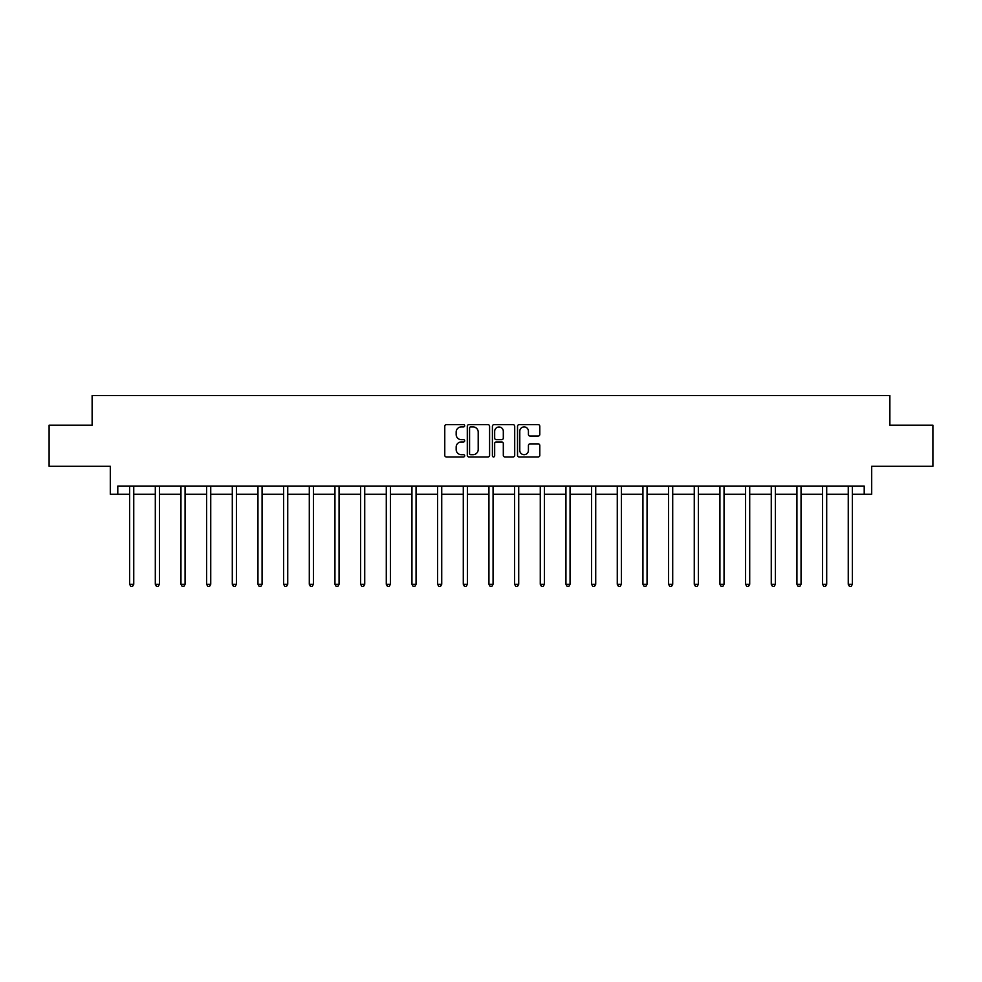<?xml version="1.0" encoding="UTF-8"?>
<svg xmlns="http://www.w3.org/2000/svg" width="982" height="982" viewBox="0 0 982 982"><rect width="100%" height="100%" fill="white"/><g stroke="black" fill="none" stroke-linecap="round" stroke-linejoin="round"><path stroke-width="1.47" d="M464.682 425.783A1.129 1.129 0 0 0 463.553 424.654L446.393 424.654A1.62 1.62 0 0 0 444.772 426.274L444.772 455.341A1.62 1.62 0 0 0 446.393 456.949L463.553 456.949A1.129 1.129 0 0 0 464.682 455.82A1.129 1.129 0 0 0 463.553 454.691L461.331 454.691A5.168 5.168 0 0 1 456.164 449.523L456.164 447.105A5.168 5.168 0 0 1 461.331 441.937L463.553 441.937A1.129 1.129 0 0 0 464.682 440.808A1.129 1.129 0 0 0 463.553 439.678L461.331 439.678A5.168 5.168 0 0 1 456.164 434.51L456.164 432.08A5.168 5.168 0 0 1 461.331 426.912L463.553 426.912A1.129 1.129 0 0 0 464.682 425.783M117.791 494.277L117.791 486.053L864.209 486.053L864.209 494.277L871.697 494.277L871.697 466.303L932.9 466.303L932.9 425.181L889.876 425.181L889.876 395.562L92.124 395.562L92.124 425.181L49.1 425.181L49.1 466.303L110.303 466.303L110.303 494.277L129.636 494.277M538.197 436.045A1.62 1.62 0 0 0 539.805 434.425L539.805 426.274A1.62 1.62 0 0 0 538.197 424.654L519.134 424.654A1.62 1.62 0 0 0 517.526 426.274L517.526 455.341A1.62 1.62 0 0 0 519.134 456.949L538.197 456.949A1.62 1.62 0 0 0 539.805 455.341L539.805 445.484A1.62 1.62 0 0 0 538.197 443.876L530.034 443.876A1.62 1.62 0 0 0 528.426 445.484L528.426 450.37A4.321 4.321 0 0 1 524.106 454.691A4.321 4.321 0 0 1 519.785 450.37L519.785 431.233A4.321 4.321 0 0 1 524.106 426.912A4.321 4.321 0 0 1 528.426 431.233L528.426 434.425A1.62 1.62 0 0 0 530.034 436.045L538.197 436.045M489.588 426.274A1.62 1.62 0 0 0 487.968 424.654L468.917 424.654A1.62 1.62 0 0 0 467.297 426.274L467.297 455.341A1.62 1.62 0 0 0 468.917 456.949L487.968 456.949A1.62 1.62 0 0 0 489.588 455.341L489.588 426.274M494.032 424.654L513.083 424.654A1.62 1.62 0 0 1 514.703 426.274L514.703 455.341A1.62 1.62 0 0 1 513.083 456.949L504.932 456.949A1.62 1.62 0 0 1 503.312 455.341L503.312 443.545A1.62 1.62 0 0 0 501.704 441.937L496.291 441.937A1.62 1.62 0 0 0 494.67 443.545L494.67 455.82A1.129 1.129 0 0 1 493.541 456.949A1.129 1.129 0 0 1 492.412 455.82L492.412 426.274A1.62 1.62 0 0 1 494.032 424.654M133.748 494.277L155.303 494.277M159.415 494.277L180.958 494.277M185.07 494.277L206.625 494.277M210.737 494.277L232.292 494.277M236.404 494.277L257.959 494.277M262.071 494.277L283.626 494.277M287.738 494.277L309.293 494.277M313.405 494.277L334.948 494.277M339.06 494.277L360.615 494.277M364.727 494.277L386.282 494.277M390.394 494.277L411.949 494.277M416.061 494.277L437.616 494.277M441.728 494.277L463.283 494.277M467.395 494.277L488.938 494.277M493.062 494.277L514.605 494.277M518.717 494.277L540.272 494.277M544.384 494.277L565.939 494.277M570.051 494.277L591.606 494.277M595.718 494.277L617.273 494.277M621.385 494.277L642.94 494.277M647.052 494.277L668.595 494.277M672.707 494.277L694.262 494.277M698.374 494.277L719.929 494.277M724.041 494.277L745.596 494.277M749.708 494.277L771.263 494.277M775.375 494.277L796.93 494.277M801.042 494.277L822.585 494.277M826.697 494.277L848.252 494.277M852.364 494.277L864.209 494.277M470.697 426.912A1.129 1.129 0 0 0 469.568 428.042L469.568 453.561A1.129 1.129 0 0 0 470.697 454.691L473.029 454.691A5.168 5.168 0 0 0 478.197 449.523L478.197 432.08A5.168 5.168 0 0 0 473.029 426.912L470.697 426.912M503.312 431.319A4.321 4.321 0 0 0 498.991 426.998A4.321 4.321 0 0 0 494.67 431.319L494.67 438.058A1.62 1.62 0 0 0 496.291 439.678L501.704 439.678A1.62 1.62 0 0 0 503.312 438.058L503.312 431.319M133.957 486.053L133.859 486.286A1.645 1.645 0 0 0 133.748 486.9L133.748 584.302L129.636 584.302L129.636 486.9A1.645 1.645 0 0 0 129.514 486.286L129.415 486.053M133.748 584.302L132.509 586.438L130.864 586.438L129.636 584.302M159.624 486.053L159.526 486.286A1.645 1.645 0 0 0 159.415 486.9L159.415 584.302L155.303 584.302L155.303 486.9A1.645 1.645 0 0 0 155.181 486.286L155.082 486.053M159.415 584.302L158.176 586.438L156.531 586.438L155.303 584.302M185.291 486.053L185.193 486.286A1.645 1.645 0 0 0 185.07 486.9L185.07 584.302L180.958 584.302L180.958 486.9A1.645 1.645 0 0 0 180.848 486.286L180.749 486.053M185.07 584.302L183.843 586.438L182.198 586.438L180.958 584.302M210.958 486.053L210.86 486.286A1.645 1.645 0 0 0 210.737 486.9L210.737 584.302L206.625 584.302L206.625 486.9A1.645 1.645 0 0 0 206.515 486.286L206.416 486.053M210.737 584.302L209.51 586.438L207.865 586.438L206.625 584.302M236.625 486.053L236.527 486.286A1.645 1.645 0 0 0 236.404 486.9L236.404 584.302L232.292 584.302L232.292 486.9A1.645 1.645 0 0 0 232.169 486.286L232.071 486.053M236.404 584.302L235.177 586.438L233.532 586.438L232.292 584.302M262.292 486.053L262.194 486.286A1.645 1.645 0 0 0 262.071 486.9L262.071 584.302L257.959 584.302L257.959 486.9A1.645 1.645 0 0 0 257.836 486.286L257.738 486.053M262.071 584.302L260.831 586.438L259.187 586.438L257.959 584.302M287.947 486.053L287.849 486.286A1.645 1.645 0 0 0 287.738 486.9L287.738 584.302L283.626 584.302L283.626 486.9A1.645 1.645 0 0 0 283.503 486.286L283.405 486.053M287.738 584.302L286.499 586.438L284.854 586.438L283.626 584.302M313.614 486.053L313.516 486.286A1.645 1.645 0 0 0 313.405 486.9L313.405 584.302L309.293 584.302L309.293 486.9A1.645 1.645 0 0 0 309.17 486.286L309.072 486.053M313.405 584.302L312.166 586.438L310.521 586.438L309.293 584.302M339.281 486.053L339.183 486.286A1.645 1.645 0 0 0 339.06 486.9L339.06 584.302L334.948 584.302L334.948 486.9A1.645 1.645 0 0 0 334.837 486.286L334.739 486.053M339.06 584.302L337.833 586.438L336.188 586.438L334.948 584.302M364.948 486.053L364.85 486.286A1.645 1.645 0 0 0 364.727 486.9L364.727 584.302L360.615 584.302L360.615 486.9A1.645 1.645 0 0 0 360.504 486.286L360.406 486.053M364.727 584.302L363.5 586.438L361.855 586.438L360.615 584.302M390.615 486.053L390.517 486.286A1.645 1.645 0 0 0 390.394 486.9L390.394 584.302L386.282 584.302L386.282 486.9A1.645 1.645 0 0 0 386.159 486.286L386.061 486.053M390.394 584.302L389.167 586.438L387.522 586.438L386.282 584.302M416.282 486.053L416.184 486.286A1.645 1.645 0 0 0 416.061 486.9L416.061 584.302L411.949 584.302L411.949 486.9A1.645 1.645 0 0 0 411.826 486.286L411.728 486.053M416.061 584.302L414.821 586.438L413.177 586.438L411.949 584.302M441.937 486.053L441.851 486.286A1.645 1.645 0 0 0 441.728 486.9L441.728 584.302L437.616 584.302L437.616 486.9A1.645 1.645 0 0 0 437.493 486.286L437.395 486.053M441.728 584.302L440.488 586.438L438.844 586.438L437.616 584.302M467.604 486.053L467.506 486.286A1.645 1.645 0 0 0 467.395 486.9L467.395 584.302L463.283 584.302L463.283 486.9A1.645 1.645 0 0 0 463.16 486.286L463.062 486.053M467.395 584.302L466.155 586.438L464.511 586.438L463.283 584.302M493.271 486.053L493.173 486.286A1.645 1.645 0 0 0 493.062 486.9L493.062 584.302L488.938 584.302L488.938 486.9A1.645 1.645 0 0 0 488.827 486.286L488.729 486.053M493.062 584.302L491.822 586.438L490.178 586.438L488.938 584.302M518.938 486.053L518.84 486.286A1.645 1.645 0 0 0 518.717 486.9L518.717 584.302L514.605 584.302L514.605 486.9A1.645 1.645 0 0 0 514.494 486.286L514.396 486.053M518.717 584.302L517.489 586.438L515.845 586.438L514.605 584.302M544.605 486.053L544.507 486.286A1.645 1.645 0 0 0 544.384 486.9L544.384 584.302L540.272 584.302L540.272 486.9A1.645 1.645 0 0 0 540.149 486.286L540.063 486.053M544.384 584.302L543.156 586.438L541.512 586.438L540.272 584.302M570.272 486.053L570.174 486.286A1.645 1.645 0 0 0 570.051 486.9L570.051 584.302L565.939 584.302L565.939 486.9A1.645 1.645 0 0 0 565.816 486.286L565.718 486.053M570.051 584.302L568.823 586.438L567.179 586.438L565.939 584.302M595.939 486.053L595.841 486.286A1.645 1.645 0 0 0 595.718 486.9L595.718 584.302L591.606 584.302L591.606 486.9A1.645 1.645 0 0 0 591.483 486.286L591.385 486.053M595.718 584.302L594.478 586.438L592.833 586.438L591.606 584.302M621.594 486.053L621.496 486.286A1.645 1.645 0 0 0 621.385 486.9L621.385 584.302L617.273 584.302L617.273 486.9A1.645 1.645 0 0 0 617.15 486.286L617.052 486.053M621.385 584.302L620.145 586.438L618.5 586.438L617.273 584.302M647.261 486.053L647.163 486.286A1.645 1.645 0 0 0 647.052 486.9L647.052 584.302L642.94 584.302L642.94 486.9A1.645 1.645 0 0 0 642.817 486.286L642.719 486.053M647.052 584.302L645.812 586.438L644.167 586.438L642.94 584.302M672.928 486.053L672.83 486.286A1.645 1.645 0 0 0 672.707 486.9L672.707 584.302L668.595 584.302L668.595 486.9A1.645 1.645 0 0 0 668.484 486.286L668.386 486.053M672.707 584.302L671.479 586.438L669.834 586.438L668.595 584.302M698.595 486.053L698.497 486.286A1.645 1.645 0 0 0 698.374 486.9L698.374 584.302L694.262 584.302L694.262 486.9A1.645 1.645 0 0 0 694.151 486.286L694.053 486.053M698.374 584.302L697.146 586.438L695.502 586.438L694.262 584.302M724.262 486.053L724.164 486.286A1.645 1.645 0 0 0 724.041 486.9L724.041 584.302L719.929 584.302L719.929 486.9A1.645 1.645 0 0 0 719.806 486.286L719.708 486.053M724.041 584.302L722.813 586.438L721.169 586.438L719.929 584.302M749.929 486.053L749.831 486.286A1.645 1.645 0 0 0 749.708 486.9L749.708 584.302L745.596 584.302L745.596 486.9A1.645 1.645 0 0 0 745.473 486.286L745.375 486.053M749.708 584.302L748.468 586.438L746.823 586.438L745.596 584.302M775.584 486.053L775.485 486.286A1.645 1.645 0 0 0 775.375 486.9L775.375 584.302L771.263 584.302L771.263 486.9A1.645 1.645 0 0 0 771.14 486.286L771.042 486.053M775.375 584.302L774.135 586.438L772.49 586.438L771.263 584.302M801.251 486.053L801.152 486.286A1.645 1.645 0 0 0 801.042 486.9L801.042 584.302L796.93 584.302L796.93 486.9A1.645 1.645 0 0 0 796.807 486.286L796.709 486.053M801.042 584.302L799.802 586.438L798.157 586.438L796.93 584.302M826.918 486.053L826.819 486.286A1.645 1.645 0 0 0 826.697 486.9L826.697 584.302L822.585 584.302L822.585 486.9A1.645 1.645 0 0 0 822.474 486.286L822.376 486.053M826.697 584.302L825.469 586.438L823.824 586.438L822.585 584.302M852.585 486.053L852.486 486.286A1.645 1.645 0 0 0 852.364 486.9L852.364 584.302L848.252 584.302L848.252 486.9A1.645 1.645 0 0 0 848.141 486.286L848.043 486.053M852.364 584.302L851.136 586.438L849.491 586.438L848.252 584.302"/></g></svg>
